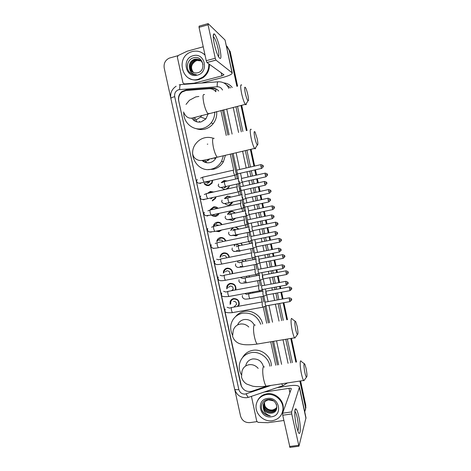 <?xml version="1.0" encoding="UTF-8"?>
<svg xmlns="http://www.w3.org/2000/svg" width="471" height="471" viewBox="0 0 471 471"><rect width="100%" height="100%" fill="white"/><g stroke="black" fill="none" stroke-linecap="round" stroke-linejoin="round"><path stroke-width="0.71" d="M252.739 292.073L252.827 292.98M249.1 275.759L249.477 277.048M245.197 259.45L246.033 261.093M240.94 243.177L242.5 245.108M241.017 250.596L239.374 251.302L236.413 250.855M235.959 227.016L238.862 229.1M238.573 234.358L236.042 235.912L232.68 235.241M227.522 214.482L227.617 214.234C228.235 212.81 229.289 211.921 230.772 211.556C232.474 211.255 233.922 211.762 235.111 213.069M235.718 218.155L232.703 220.487L228.959 219.545M224.361 198.538L227.416 196.066L231.22 197.025M232.656 201.941L232.521 202.324C231.897 203.755 230.843 204.65 229.359 205.02C227.776 205.309 226.404 204.885 225.232 203.743M221.229 182.607L224.061 180.54L227.14 180.982M229.454 185.715L229.089 186.981L227.352 188.959M230.142 304.431L230.119 301.781C230.678 300.051 231.844 298.985 233.616 298.59C237.567 298.62 239.421 300.616 239.191 304.578L238.35 306.291M226.728 288.829L226.845 286.509C227.428 284.831 228.582 283.795 230.307 283.401C234.317 283.43 236.165 285.461 235.859 289.488L235.712 289.948M223.342 273.133L223.566 271.19C224.172 269.565 225.315 268.564 226.993 268.176C230.66 268.076 232.556 269.889 232.674 273.616M219.998 257.378L220.293 255.818C220.923 254.258 222.047 253.292 223.666 252.909C226.804 252.674 228.706 254.134 229.377 257.29M216.707 241.576L217.013 240.393C217.667 238.903 218.774 237.979 220.334 237.608C222.977 237.302 224.814 238.414 225.845 240.958M223.154 246.786L221.582 247.104M213.463 225.744L213.746 224.914C214.411 223.507 215.494 222.618 216.996 222.265C219.162 221.935 220.858 222.718 222.082 224.62M221.753 229.983L219.044 231.697L215.871 231.214M211.344 209.201L210.478 209.377L213.64 206.881C215.341 206.569 216.813 207.04 218.055 208.3M219.074 213.392L218.962 213.663C218.285 215.088 217.202 215.977 215.7 216.336C214.117 216.631 212.715 216.224 211.503 215.117M207.458 193.393L210.284 191.462L213.657 192.015M215.995 196.831L215.518 198.432L212.35 200.94M205.591 176.531L208.335 175.901M212.639 180.275L212.05 183.178L208.989 185.503C206.934 185.857 205.285 185.162 204.049 183.425M215.889 91.739C214.064 89.596 211.767 88.583 209 88.713L186.416 90.361L182.159 91.963C179.274 94.341 178.15 97.409 178.792 101.165L240.811 384.695C242.736 390.129 246.457 392.308 251.985 391.213L266.351 386.326M211.879 158.927L211.797 158.468M277.419 365.019L272.362 341.522M268.364 322.953L264.814 306.474M263.86 302.035L262.641 296.377M261.558 291.366L261.299 290.142M260.339 285.691L259.203 280.404M258.126 275.405L257.772 273.769M256.813 269.306L255.753 264.39M254.676 259.397L254.234 257.343M253.274 252.868L252.297 248.341M251.22 243.348L250.69 240.875M249.724 236.389L248.829 232.244M247.758 227.252L245.356 216.112M244.278 211.108L241.876 199.934M240.793 194.923L238.385 183.719M237.302 178.692L231.932 153.758M227.911 135.083L222.53 110.079M215.983 88.913L215.877 91.086L214.588 90.45M275.77 365.278L270.713 341.799M266.71 323.241L263.254 307.186M262.117 301.923L260.987 296.677M259.91 291.673L259.739 290.866M258.597 285.585L257.549 280.716M256.471 275.718L256.212 274.499M255.07 269.206L254.099 264.714M253.027 259.721L252.674 258.09M251.532 252.78L250.643 248.67M249.571 243.678L249.13 241.635M247.981 236.312L247.181 232.586M246.103 227.593L245.568 225.114M244.42 219.792L243.707 216.46M242.63 211.461L242.006 208.576M240.858 203.236L240.222 200.299M239.144 195.282L238.432 191.997M237.278 186.64L236.73 184.09M235.647 179.062L234.852 175.371M233.687 169.978L230.278 154.147M226.257 135.483L220.875 110.497M224.549 189.589L221.24 187.429M230.719 230.437L232.439 227.752M234.67 245.091L234.181 245.338L234.576 244.467M242.695 266.651L240.116 266.374M245.909 281.976L243.772 281.799M239.256 304.272L238.756 304.331C238.968 300.822 237.331 299.061 233.851 299.038C232.285 299.391 231.261 300.327 230.766 301.858L230.719 303.901M233.793 299.05L233.875 298.549M230.107 283.972L230.796 283.336M226.675 268.806L226.828 268.276L226.675 268.806M227.646 268.388L227.77 268.093M223.595 253.48L223.837 252.88L223.595 253.48M225.426 241.04C224.514 238.821 222.901 237.843 220.581 238.114L217.661 240.575L217.449 241.258M217.608 222.677L217.949 222.165L217.608 222.677M231.067 211.779L231.285 211.479L231.067 211.779M299.868 381.051L305.379 406.838L305.579 406.073L305.396 409.988L305.579 406.073L300.221 380.998L305.579 406.073L305.785 405.313L305.602 409.217M237.59 86.14L230.142 51.28L229.671 50.844L237.237 86.228L229.671 50.844L227.034 46.323M241.323 105.363L246.704 130.544L241.323 105.363M250.725 149.342L254.311 166.133L250.725 149.342M255.111 169.878L256.236 175.153L255.111 169.878M257.019 178.809L257.896 182.907L257.019 178.809M258.691 186.646L259.727 191.497L258.691 186.646M260.51 195.141L261.47 199.639L260.51 195.141M262.265 203.36L263.212 207.793L262.265 203.36M263.99 211.432L265.032 216.319L263.99 211.432M265.827 220.039L266.686 224.043L265.827 220.039M267.463 227.681L268.588 232.951L267.463 227.681M269.383 236.666L270.148 240.251L269.383 236.666M270.925 243.884L272.132 249.542L270.925 243.884M272.927 253.251L273.604 256.412L272.927 253.251M274.375 260.045L275.665 266.08L274.375 260.045M276.459 269.795L277.048 272.532L276.459 269.795M277.819 276.165L279.191 282.571L277.819 276.165M279.986 286.291L280.481 288.599L279.986 286.291M281.258 292.244L282.706 299.014L281.258 292.244M283.501 302.747L287.127 319.703L283.501 302.747M291.119 338.402L296.177 362.058L291.119 338.402M241.682 105.274L247.063 130.455M251.078 149.26L254.664 166.051M255.465 169.795L256.595 175.077M257.378 178.733L258.249 182.83M259.05 186.563L260.086 191.42M260.863 195.065L261.823 199.563M262.624 203.284L263.566 207.717M264.343 211.355L265.391 216.242M266.186 219.963L267.039 223.972M267.816 227.605L268.947 232.88M269.736 236.595L270.501 240.181M271.278 243.813L272.491 249.471M273.28 253.18L273.957 256.342M274.734 259.974L276.024 266.009M276.818 269.724L277.401 272.462M278.178 276.1L279.544 282.506M280.339 286.227L280.834 288.535M281.611 292.179L283.059 298.95M283.86 302.682L287.481 319.644M291.478 338.343L296.53 361.999M300.58 380.945L305.785 405.313M218.721 91.009C216.913 88.913 214.646 87.924 211.926 88.053L186.192 89.937L182.071 91.451C179.145 93.8 178.003 96.861 178.639 100.629L241.505 386.667M184.997 90.597L212.474 88.371L216.795 89.29M226.439 45.781L229.2 50.409L236.878 86.323M170.72 97.727L164.214 68.048C163.572 63.402 165.286 60.088 169.342 58.092L177.867 55.713M256.907 421.639L249.854 422.622C245.12 422.811 242.023 420.621 240.551 416.058L234.776 389.729M305.379 406.838L305.544 408.74L304.731 411.86M240.964 105.451L246.345 130.626M250.366 149.431L253.951 166.216M254.752 169.96L255.877 175.236M256.66 178.892L257.537 182.989M258.332 186.722L259.374 191.573M260.151 195.224L261.111 199.716M261.905 203.437L262.853 207.87M263.63 211.508L264.678 216.395M265.467 220.11L266.327 224.119M267.104 227.752L268.229 233.027M269.023 236.742L269.789 240.322M270.566 243.954L271.773 249.612M272.568 253.321L273.245 256.483M274.022 260.116L275.311 266.144M276.1 269.865L276.689 272.597M277.466 276.236L278.832 282.635M279.627 286.356L280.121 288.67M280.899 292.308L282.347 299.079M283.142 302.812L286.768 319.768M290.766 338.461L295.817 362.111M278.614 364.831L273.557 341.328M269.553 322.747L265.944 305.962M265.114 302.123L263.831 296.147M262.741 291.09L262.424 289.624M285.656 281.364L261.794 285.815L260.392 280.174M259.303 275.105L258.973 273.139M282.123 264.837L258.255 269.43L256.948 264.154M255.853 259.074L255.447 256.695M254.528 252.939L253.492 248.099M252.397 243.007L251.82 240.334M250.984 236.454L249.465 229.395M248.947 227.004L247.858 221.923M247.428 219.922L246.003 213.316M245.473 210.855L244.278 205.297M243.86 203.342L242.536 197.196M241.988 194.658L240.693 188.63M240.281 186.722L239.056 181.035M238.497 178.421L237.096 171.915M260.905 166.487L263.201 166.086C262.665 166.08 264.484 165.609 260.91 164.62L260.905 166.487L261.552 168.412L237.431 173.899L233.127 153.475M229.106 134.794L223.725 109.784M208.818 63.873C209.03 69.531 206.928 74.012 202.506 77.315L198.267 79.275C182.636 84.144 175.135 58.033 190.52 52.163L192.262 51.551C197.166 50.379 201.429 51.58 205.044 55.154M209.365 64.268C209.577 69.908 207.481 74.371 203.072 77.662L198.85 79.611C195.388 80.47 192.127 80.017 189.065 78.257M197.59 72.787C206.787 70.738 203.019 55.119 193.97 57.692C187.299 58.881 185.038 68.754 190.137 72.828C191.962 74.271 194.017 74.865 196.313 74.612C192.215 74.277 189.937 71.992 189.472 67.759C190.796 71.769 193.475 73.452 197.502 72.811L197.59 72.787M193.163 55.719C204.962 51.998 209.371 72.452 197.373 75.124C185.645 78.734 181.229 58.498 193.163 55.719M200.328 60.27C198.632 59.193 196.849 58.881 194.982 59.334L193.769 59.764C188.7 61.872 188.247 69.702 192.615 72.145M203.072 64.562C201.723 60.359 198.95 58.563 194.747 59.169L193.534 59.599C190.302 61.418 188.948 64.138 189.472 67.759M200.764 60.618L195.918 59.976L194.711 60.4C189.895 62.413 189.189 69.714 193.11 72.41M200.658 60.529L195.683 59.811L194.476 60.241C189.595 62.278 188.953 69.708 192.986 72.346M201.07 60.9L196.613 60.453L195.406 60.877C190.784 62.82 189.907 69.714 193.493 72.575M196.843 60.612L195.642 61.036C190.949 64.403 190.278 68.266 193.628 72.628M203.69 53.906L205.003 54.983M189.36 72.039L191.22 73.582M214.258 43.827C213.063 37.91 212.927 34.601 213.846 33.894C215.129 33.247 218.373 41.265 219.939 48.801C221.617 57.974 221.135 60.612 218.491 56.72C216.89 53.553 215.477 49.249 214.258 43.827M218.42 56.591C219.115 55.902 218.997 53.264 218.067 48.684C216.742 42.967 215.329 39.099 213.816 37.085L213.245 36.756M194.594 83.555L193.958 83.208L184.332 83.932L182.96 82.867L177.361 57.185L178.144 55.537L187.099 51.233L203.236 46.782M201.464 83.037L223.731 77.197C229.259 75.654 232.097 74.235 232.25 72.94L215.965 60.117L206.963 62.537L223.99 74.824L221.865 75.89L194.193 83.173L194.859 83.538M232.25 72.94L225.038 40.011L208.111 23.597L208.064 24.798L199.039 27.347L199.109 26.14L207.958 23.638M206.963 62.537L206.233 60.688L215.253 58.257L208.064 24.798M215.253 58.257L215.965 60.117M206.233 60.688L199.039 27.347M272.285 420.721C263.483 422.24 254.552 413.355 256.189 404.76C257.36 399.108 260.834 395.699 266.61 394.533C275.064 392.991 283.948 401.198 282.924 409.652C281.994 415.811 278.449 419.502 272.285 420.721M257.484 400.856C259.374 396.941 262.524 394.592 266.945 393.803C275.37 392.266 284.231 400.444 283.206 408.875L282.376 412.378M271.361 413.185C280.569 412.466 277.036 397.871 268.052 399.479C261.434 400.026 259.109 409.04 264.16 413.461C265.962 414.986 267.999 415.746 270.289 415.758C266.15 414.71 263.831 412.025 263.33 407.698C264.608 411.536 267.251 413.373 271.267 413.197L271.267 413.197C266.115 412.985 263.495 410.247 263.395 404.983L263.842 403.376M267.457 398.472C279.238 396.276 283.401 415.599 271.431 416.8C259.727 418.902 255.559 399.779 267.457 398.472M264.16 402.799L263.937 403.782C264.037 409.022 266.651 411.742 271.773 411.948C273.992 411.63 275.564 410.488 276.495 408.516M264.078 402.94L263.801 404.083C263.901 409.328 266.515 412.054 271.649 412.26C274.64 411.713 276.359 410 276.807 407.115L276.359 404.159M273.669 400.927L268.576 399.855C265.609 400.55 263.837 402.358 263.254 405.284L263.33 407.698M264.537 402.263L264.478 402.599C264.578 407.809 267.175 410.518 272.273 410.718C274.204 410.465 275.67 409.517 276.683 407.886M264.437 402.393L264.343 402.893C264.443 408.11 267.045 410.824 272.15 411.024C274.151 410.753 275.647 409.764 276.642 408.045M276.777 407.356L275.405 408.769L276.777 407.391M275.405 408.769L272.668 409.988C269.2 410.341 266.568 408.934 264.767 405.778M261.929 410.094C263.625 413.585 266.415 415.475 270.289 415.758M245.273 93.07C246.233 97.261 247.145 99.84 248.011 100.806C248.717 100.965 248.664 98.981 247.852 94.865C247.128 91.609 246.362 89.213 245.544 87.677C244.42 86.24 244.331 88.042 245.273 93.07M246.374 103.473C246.309 104.544 246.062 104.945 245.638 104.668L245.326 104.356C244.066 102.49 242.83 98.845 241.599 93.435C240.328 86.77 240.363 83.979 241.717 85.074M191.744 118.133C194.123 121.4 197.261 122.654 201.158 121.895L205.874 118.945L208.117 113.858M199.633 121.765L200.458 122.036M196.807 121.848L194.67 117.544M199.851 122.119L199.374 121.294M192.156 118.71L192.003 118.109M214.723 112.039C214.77 116.107 213.569 119.734 211.126 122.919C208.841 125.751 205.998 127.606 202.589 128.477C193.24 131.068 183.378 122.778 183.755 112.722M186.027 104.397L189.407 100.282L195.73 96.92L198.874 96.461M216.666 111.55C217.066 116.06 215.912 120.093 213.198 123.649C210.949 126.44 208.141 128.271 204.773 129.131C201.829 129.831 198.945 129.66 196.124 128.624M203.136 120.853L203.107 120.529M194.782 121.006L193.546 117.832M254.811 137.809C255.694 141.7 256.536 144.091 257.337 144.968C258.079 145.097 258.026 142.99 257.178 138.651L255.064 132.027C253.916 130.608 253.834 132.534 254.811 137.809M255.688 147.541C255.606 148.63 255.353 149.03 254.917 148.742L254.611 148.43C253.457 146.722 252.315 143.361 251.19 138.344C249.86 131.332 249.895 128.359 251.29 129.431M202.018 160.446C204.343 162.501 207.005 163.219 210.001 162.607C212.439 161.995 214.34 160.593 215.7 158.397L216.195 157.444M207.046 162.778L206.428 162.265M205.962 161.818L204.591 160.081M208.241 160.599L207.593 159.451M223.413 155.76L221.517 161.435C219.18 165.474 215.818 168.047 211.426 169.148C197.796 172.987 186.704 154.288 196.095 143.343C198.338 140.523 201.182 138.674 204.614 137.803C207.481 137.126 210.307 137.267 213.104 138.227M225.415 155.289L223.454 161.647C221.146 165.633 217.82 168.171 213.487 169.26L208.37 169.531M207.788 144.132L207.269 144.167M204.65 162.154L203.348 160.293M295.641 329.388C296.277 332.243 296.865 333.951 297.413 334.516C298.225 334.363 298.131 331.602 297.124 326.232L295.694 321.563C294.54 320.439 294.522 323.047 295.641 329.388M295.617 337.018L294.846 338.09L294.593 337.825C293.827 336.688 293.039 334.292 292.238 330.648C290.689 323.601 290.654 316.642 292.114 318.843M254.228 325.061C252.032 320.91 248.659 319.073 244.108 319.55C240.969 320.209 238.803 322.005 237.614 324.949M232.397 334.84C230.655 331.284 230.237 327.639 231.137 323.901C232.88 318.072 236.742 314.498 242.718 313.174C251.343 312.385 257.36 316.082 260.781 324.266M235.565 316.618C237.826 313.827 240.752 312.085 244.343 311.396C252.303 309.788 261.075 315.794 262.6 323.954M304.814 372.408C305.402 375.075 305.944 376.659 306.444 377.165C307.251 376.912 307.139 373.98 306.097 368.369L304.784 364.042C303.648 363.029 303.654 365.82 304.814 372.408M304.602 379.708L303.86 380.733L303.624 380.48C302.924 379.443 302.199 377.224 301.452 373.821C299.868 366.621 299.774 359.008 301.234 361.257M263.477 366.891C261.976 361.31 258.373 358.661 252.668 358.949C248.947 359.738 246.651 361.958 245.78 365.614M241.317 374.633C239.403 371.172 238.809 367.568 239.533 363.824C241.093 357.683 245.008 353.945 251.29 352.614C259.615 351.042 268.741 357.677 269.895 366.208M242.642 357.436C244.891 353.544 248.276 351.178 252.797 350.33C261.835 348.564 271.537 356.712 271.349 365.979M204.856 183.396C205.962 184.72 207.34 185.233 209 184.932L211.691 182.895L212.221 180.369M206.904 183.319L207.799 183.29L209.412 182.077L209.742 180.935M233.616 169.972C233.31 170.119 233.316 171.014 233.634 172.663L234.611 175.289L234.964 175.159M212.88 192.186L210.543 192.009L208.5 193.163M210.79 198.856L212.833 197.526M237.207 186.628C236.907 186.81 236.913 187.729 237.237 189.377L238.185 191.927L238.532 191.803M240.298 186.722L240.334 188.712L241.246 190.502M212.362 200.358L215.147 198.156L215.541 196.925M217.531 208.412L213.899 207.417L211.108 209.624M212.227 214.864L215.712 215.742L218.526 213.51M240.84 203.231L240.787 203.231C240.493 203.46 240.51 204.396 240.828 206.045L241.747 208.518L242.094 208.394M243.878 203.342L243.919 205.38L244.808 207.116M213.916 209.195L213.457 209.248M221.641 224.714C220.552 223.142 219.086 222.495 217.249 222.783L214.234 225.503M216.99 230.978L219.056 231.09L220.893 230.166M218.974 225.273L216.377 224.832M244.437 219.798L244.414 222.671L245.297 225.067L245.644 224.95M271.467 214.964L247.446 219.922L247.499 222L248.364 223.69M222.971 241.541C222.347 240.41 221.417 239.933 220.175 240.098L219.292 240.475M248.023 236.312L247.981 239.244L248.841 241.576L249.188 241.458M275.029 231.638L251.002 236.454L251.067 238.573L251.908 240.216M275.217 233.657L277.466 233.068C276.936 233.08 278.75 232.645 275.217 231.597L275.217 233.657L275.788 235.365L251.679 240.263L248.871 241.605M228.947 257.372C228.411 254.528 226.734 253.204 223.913 253.404C222.483 253.734 221.488 254.593 220.94 255.971L220.705 256.995M226.557 257.849C226.227 256.142 225.215 255.347 223.525 255.465L222.271 256.142M251.602 252.786L251.549 255.777L252.379 258.043L252.721 257.925M278.579 248.258L254.552 252.939L254.623 255.105L255.382 256.801M232.197 273.71C232.256 270.295 230.602 268.605 227.234 268.653C225.756 268.994 224.749 269.883 224.214 271.314L224.002 272.691M229.76 274.181L229.789 274.098C230.007 271.914 229.036 270.813 226.863 270.79L225.326 271.814M255.17 269.212L255.099 272.267L255.906 274.463L256.242 274.352M258.09 269.377L258.173 271.59L258.915 273.227M235.106 290.059L235.435 289.229C235.712 285.679 234.081 283.889 230.549 283.866C229.024 284.213 228.005 285.126 227.493 286.609L227.346 288.334M235.677 289.029L235.971 288.982M232.285 290.583L233.133 289.329C233.31 287.18 232.327 286.097 230.189 286.08L228.453 287.457M258.726 285.591L258.644 288.705L259.421 290.837L259.757 290.731M261.617 285.773L261.711 288.028L262.488 289.53M229.913 283.495L229.801 284.084M262.276 301.929L262.176 305.102L262.93 307.174L263.26 307.068M289.176 297.849L265.138 302.123L265.238 304.425L265.997 305.885M233.021 298.744L232.974 299.191M237.36 306.468L239.321 303.76M234.693 306.25L236.466 304.519C236.601 302.411 235.618 301.346 233.51 301.322M226.786 181.064L224.243 180.817L221.688 182.601M221.982 187.805C223.095 189.042 224.455 189.513 226.062 189.224L228.953 186.852L229.289 185.757M224.22 187.646L224.95 187.593L226.592 186.357M238.503 178.291C238.208 178.45 238.22 179.333 238.538 180.941L239.468 183.472L239.798 183.36M241.523 178.374L241.558 180.293L242.447 182.077M230.978 197.078L227.605 196.33L224.826 198.468M228.17 203.201L229.194 202.795M242.029 194.529L242.047 197.243L242.948 199.704L243.277 199.586M245.02 194.629L245.061 196.59L245.933 198.32M229.418 204.714L232.462 201.988M234.917 213.11C233.81 211.968 232.491 211.532 230.955 211.809L227.976 214.364M229.406 219.409L232.762 220.169L235.465 218.208M231.661 213.681L230.366 213.728M245.544 210.725L245.544 213.498L246.421 215.889L246.745 215.771M271.979 205.921L248.505 210.843L248.558 212.845L249.406 214.529L250.448 219.392M233.345 227.564L231.155 230.272M233.098 235.053L236.101 235.582L238.191 234.44M236.03 229.689L233.952 229.183L233.204 229.477M249.053 226.881L249.035 229.713L249.883 232.032L250.207 231.92M275.458 222.224L251.979 227.01L252.044 229.053L252.868 230.69L254.004 235.936M238.697 229.136L235.294 227.157M235.053 244.372L234.387 246.168M236.748 250.596L239.509 250.943M239.839 245.644L237.302 244.655L236.112 245.273M252.544 242.989L252.515 245.88L253.333 248.129L253.657 248.023M278.932 238.479L255.447 243.13L255.517 245.22L256.324 246.81M242.341 245.138L240.71 243.224M237.826 260.905L237.672 262.029M239.627 260.551L239.115 261.087M256.03 259.056L255.983 262.006L256.783 264.19L257.101 264.084M282.394 254.693L258.903 259.209L258.985 261.346L259.768 262.889M245.88 261.122L245.032 259.486M243.478 261.593L241.77 260.127M240.987 277.307L241.017 277.837M259.503 275.082L259.444 278.084L260.216 280.21L260.534 280.11M285.844 270.86L262.347 275.247L262.441 277.425L263.207 278.926M249.318 277.078L248.953 275.788M246.981 277.525L246.345 276.283M262.971 291.066L262.9 294.122L263.648 296.188L263.954 296.088M289.282 286.98L265.785 291.243L265.891 293.462L266.633 294.923M289.482 289.129L291.626 288.405C291.113 288.423 292.88 288.017 289.453 286.945L289.977 290.648L266.427 294.958L263.672 296.218M252.644 293.009L252.58 292.102M250.36 293.433L250.207 292.544M296.271 425.578C294.569 417.877 294.287 408.587 295.694 408.804C296.665 409.04 297.701 411.642 298.82 416.623C301.04 426.473 300.639 437.641 298.137 431.86L296.271 425.578M297.796 431.036C298.773 429.281 298.59 424.824 297.248 417.677C296.571 414.592 295.894 412.608 295.205 411.713L294.822 411.43M283.872 420.491L267.928 422.705L258.108 422.375L256.76 421.251L251.455 396.482M277.201 387.627L289.953 385.714C295.511 385.001 298.673 385.461 299.438 387.091L291.59 411.919L291.732 413.956L282.735 415.222L282.618 413.185L291.337 388.699C291.155 388.292 290.366 388.181 288.976 388.351L264.048 392.078M299.438 387.091L305.997 417.777L298.955 446.161L291.732 413.956M289.959 447.385L282.735 415.222M231.314 300.681L231.155 299.933M228.011 285.526L227.846 284.761M224.702 270.33L224.532 269.553M221.382 255.099L221.205 254.305M218.049 239.827L217.873 239.021M222.512 90.032C221.388 87.8 219.61 86.711 217.178 86.764L178.762 89.673C175.624 90.85 174.27 93.176 174.694 96.643L238.844 389.558C239.869 392.732 242.017 394.233 245.291 394.08L271.055 385.408M176.148 86.222C171.774 89.172 170.013 93.252 170.861 98.468C170.902 97.939 172.18 97.332 174.694 96.643M170.861 98.468L234.593 389.005C236.519 395.034 240.575 397.93 246.757 397.701L248.853 397.218M283.589 385.466L248.488 397.341C247.758 396.923 246.992 395.764 246.198 393.856M223.843 82.914C227.275 83.232 230.084 84.762 232.268 87.512M237.514 106.322L242.895 131.462M246.91 150.237L250.501 167.005M251.302 170.743L252.427 176.013M253.21 179.663L254.087 183.755M254.882 187.487L255.918 192.333M256.701 195.971L257.661 200.463M258.455 204.179L259.403 208.606M260.18 212.238L261.228 217.119M262.017 220.834L262.877 224.838M263.654 228.464L264.779 233.734M265.573 237.437L266.339 241.022M267.116 244.643L268.323 250.295M269.118 254.004L269.795 257.16M270.572 260.787L271.861 266.81M272.656 270.525L273.239 273.251M274.016 276.883L275.388 283.277M276.183 286.998L276.671 289.3M277.454 292.938L278.897 299.703M279.697 303.43L283.324 320.362M287.316 339.032L292.373 362.658M229.2 50.409L229.671 50.844M217.178 86.764C217.107 83.279 217.461 81.618 218.238 81.783C223.13 81.671 226.681 83.867 228.894 88.383M230.672 87.924L226.498 84.845M179.704 89.514C179.634 86.069 180.087 84.421 181.052 84.568L217.838 81.813M179.186 84.886L180.534 84.621M233.198 107.406L238.579 132.504M242.6 151.256L246.186 167.988M246.987 171.727L248.117 176.984M248.894 180.629L249.771 184.714M250.572 188.441L251.608 193.281M252.385 196.913L253.351 201.394M254.146 205.109L255.094 209.53M255.871 213.157L256.913 218.026M257.708 221.735L258.567 225.733M259.344 229.353L260.469 234.611M261.264 238.314L262.029 241.888M262.806 245.509L264.013 251.149M264.808 254.852L265.485 258.002M266.262 261.623L267.552 267.64M268.346 271.343L268.929 274.075M269.706 277.696L271.078 284.084M271.873 287.793L272.368 290.095M273.145 293.727L274.593 300.48M275.388 304.201L279.015 321.11M283.012 339.75L288.069 363.335M290.813 362.9L285.762 339.291M281.764 320.633L278.137 303.707M277.342 299.986L275.894 293.227M275.117 289.588L274.622 287.286M273.828 283.571L272.456 277.178M271.679 273.551L271.096 270.819M270.301 267.11L269.012 261.087M268.235 257.466L267.557 254.311M266.769 250.601L265.556 244.961M264.779 241.335L264.013 237.755M263.218 234.052L262.094 228.788M261.317 225.162L260.463 221.158M259.668 217.449L258.62 212.568M257.843 208.941L256.895 204.514M256.1 200.799L255.141 196.313M254.358 192.674L253.321 187.829M252.527 184.102L251.649 180.016M250.866 176.366L249.742 171.097M248.941 167.358L245.35 150.608M241.335 131.839L235.953 106.711M281.611 364.36L276.548 340.827M272.55 322.229L268.923 305.361M268.129 301.646L266.68 294.911M266.351 293.38L265.409 288.994M264.614 285.291L263.242 278.914M262.9 277.337L261.882 272.579M261.087 268.882L259.798 262.883M259.444 261.258L258.344 256.124M257.549 252.432L256.342 246.804M255.983 245.132L254.799 239.627M252.091 227.04L251.243 223.083M248.617 210.89L247.675 206.498M246.881 202.795L245.921 198.344M245.138 194.694L244.102 189.872M243.301 186.157L242.435 182.112M264.996 173.181L241.641 178.444L240.516 173.198M239.715 169.472L236.13 152.775M232.109 134.07L226.722 109.031M287.516 382.917L282.947 385.684L281.564 383.818M234.593 389.005C234.899 389.705 236.318 389.888 238.844 389.558M186.822 90.244L186.192 89.937M212.474 88.371L211.926 88.053M232.009 72.605L225.038 40.011M221.865 75.89L221.199 72.781M184.332 83.932L184.997 84.274M204.532 94.671C202.807 93.694 202.559 96.496 203.79 103.084C205.038 108.412 206.433 111.963 207.976 113.735L209.295 113.405M195.777 120.087L200.634 117.038L201.771 115.389M214.158 138.409C212.368 137.45 212.115 140.435 213.387 147.364C214.535 152.304 215.818 155.589 217.237 157.208L218.573 156.896M204.932 162.124L210.025 158.886M248.776 327.015C246.339 324.59 243.478 323.612 240.186 324.077C236.53 324.884 234.199 327.08 233.186 330.671L232.58 336.282C234.534 342.441 239.792 343.848 241.499 344.16C243.307 344.69 248.188 345.331 257.137 344.06L258.344 343.859M255.182 325.237C253.38 323.124 252.927 330.083 254.493 337.024C255.306 340.621 256.183 342.97 257.137 344.06L294.593 337.825M258.179 368.387C255.712 365.508 252.668 364.283 249.035 364.719C245.203 365.52 242.836 367.81 241.941 371.578L241.517 377.159C242.377 380.126 244.09 382.423 246.663 384.042L252.744 386.202C256.783 386.868 261.258 386.85 266.15 386.149L267.298 385.979M264.343 367.086C262.547 364.925 262.123 372.52 263.725 379.62C264.478 382.976 265.285 385.154 266.15 386.149L303.624 380.48M233.451 170.149L203.272 177.061C202.713 176.825 202.612 177.691 202.966 179.657L204.037 182.23L204.449 182.136M200.075 183.566L201.394 182.801M263.201 166.086C262.541 166.463 264.873 165.686 261.552 168.412L261.741 168.371M264.496 183.349L266.78 182.901C266.245 182.901 268.064 182.436 264.502 181.441L264.496 183.349L265.314 185.18M237.054 186.799L206.881 193.522C206.316 193.298 206.216 194.182 206.569 196.183L207.605 198.68L208.017 198.591M203.631 199.828L204.761 199.251M268.081 200.163L270.354 199.669C269.818 199.675 271.637 199.221 268.081 198.209L268.081 200.163L268.876 201.941M240.646 203.401L210.478 209.942C209.907 209.719 209.807 210.625 210.166 212.662L211.167 215.088L211.579 215M207.175 216.048L208.076 215.653M271.655 216.931L273.91 216.389C273.38 216.395 275.199 215.953 271.655 214.929L271.655 216.931L272.432 218.656M244.225 219.957L214.064 226.31C213.493 226.098 213.387 227.028 213.752 229.1L214.723 231.455L215.129 231.367M210.708 232.221L211.314 232.015M212.668 248.176L214.405 248.311M247.799 236.46L217.637 242.636C217.06 242.43 216.96 243.377 217.331 245.491L218.267 247.775L218.668 247.693M277.466 233.068C276.807 233.469 279.144 232.698 275.788 235.365L275.977 235.329M278.773 250.331L281.004 249.695C280.481 249.712 282.294 249.283 278.767 248.223L278.773 250.331L279.509 251.956M251.361 252.921L221.205 258.909C220.628 258.714 220.522 259.692 220.893 261.835L221.8 264.054L222.2 263.978M218.832 259.827L216.607 259.221M282.317 266.963L284.537 266.28C284.007 266.286 285.826 265.885 282.306 264.802L282.317 266.963L283.036 268.535M254.917 269.33L224.761 275.141C224.178 274.958 224.072 275.953 224.449 278.137L225.326 280.298L225.727 280.221M222.394 275.941L220.116 275.282M285.856 283.548L288.058 282.818C287.534 282.83 289.347 282.429 285.838 281.328L285.856 283.548L286.551 285.079M258.455 285.697L228.305 291.325C227.723 291.155 227.617 292.173 227.999 294.399L228.847 296.489L229.236 296.418M225.956 292.026L223.613 291.296M289.377 300.086L291.573 299.309C291.049 299.326 292.856 298.932 289.353 297.813L289.377 300.086L290.059 301.57M261.994 302.017L231.838 307.469C231.255 307.304 231.149 308.352 231.538 310.613L232.356 312.644L232.739 312.579M229.518 308.087L227.104 307.269M265.179 174.982L267.404 174.57C266.886 174.576 268.653 174.099 265.173 173.14L265.179 174.982L265.974 176.802M238.35 178.45L224.826 181.506C224.343 181.276 224.278 182.13 224.632 184.067L225.609 186.581L225.95 186.498M221.464 187.841L222.659 187.199M245.709 198.368L269.277 193.228C272.421 190.938 270.319 191.185 270.896 190.967L270.896 190.967C270.378 190.973 272.144 190.508 268.67 189.536L268.676 191.426L269.459 193.192M270.872 190.967L268.676 191.426M241.858 194.688L228.341 197.661C227.846 197.437 227.781 198.315 228.141 200.287L229.089 202.724L229.43 202.648M224.926 203.802L225.927 203.337M272.167 207.823L274.375 207.317C273.857 207.317 275.623 206.875 272.161 205.886L272.167 207.823L272.927 209.536M245.356 210.878L231.838 213.769C231.343 213.551 231.279 214.452 231.644 216.46L232.556 218.827L232.898 218.75M228.376 219.721L229.136 219.427M252.65 230.731L276.212 225.874C279.48 223.254 277.201 224.008 277.843 223.625L277.843 223.625C277.325 223.625 279.091 223.189 275.635 222.188L275.653 224.172L276.389 225.839M277.825 223.637L275.653 224.172M248.847 227.022L235.329 229.836C234.829 229.624 234.764 230.543 235.135 232.586L236.018 234.888L236.36 234.817M231.814 235.6L232.256 235.465M279.12 240.475L281.299 239.886C280.787 239.892 282.553 239.462 279.103 238.444L279.12 240.475L279.845 242.094M233.74 251.273L235.206 251.443M252.326 243.124L238.809 245.856C238.308 245.656 238.244 246.592 238.614 248.67L239.474 250.908L239.81 250.837M282.588 256.742L284.755 256.1C284.237 256.112 286.003 255.694 282.565 254.658L282.588 256.742L283.289 258.308M255.8 259.18L242.277 261.829C241.776 261.64 241.711 262.6 242.088 264.714L242.918 266.886L243.254 266.822M239.827 262.759L237.561 262.106M286.038 272.956L288.193 272.273C287.681 272.291 289.447 271.879 286.015 270.825L286.038 272.956L286.721 274.487M259.256 275.188L245.738 277.76C245.232 277.584 245.173 278.567 245.55 280.716L246.357 282.824L246.686 282.765M243.289 278.573L240.981 277.866M262.712 291.155L249.188 293.651C248.682 293.48 248.623 294.487 249.006 296.671L249.783 298.726L250.113 298.661M248.865 293.71L246.745 294.346L244.732 293.557M291.626 288.405C290.984 288.817 293.274 288.064 289.977 290.648L290.148 290.619M305.973 418.413L299.391 387.645M289.482 446.484L298.473 445.325M289.924 392.767L288.976 388.351M282.618 413.185L291.59 411.919M213.746 224.914L214.635 224.638M217.013 240.393L217.938 240.004M220.293 255.818L221.252 255.306M223.566 271.19L224.573 270.537M226.845 286.509L227.911 285.679M230.119 301.781L231.29 300.716M232.698 299.444L233.64 298.585M227.617 214.234L228.082 214.111M230.896 229.813L231.373 229.63M305.956 407.203L305.544 408.74M182.56 91.68L182.071 91.451M202.506 77.315L203.072 77.662M213.239 36.444L213.846 33.894M213.816 37.085L213.269 37.238M206.928 62.508L215.93 60.082M263.254 405.284L263.395 404.983M263.801 404.083L263.937 403.782M264.343 402.893L264.478 402.599M282.924 409.652L283.206 408.875M248.011 100.806L245.638 104.668M183.56 111.992C185.433 116.614 188.276 118.645 192.091 118.097L245.326 104.356M211.126 122.919L213.198 123.649M205.874 118.945L200.634 117.038L201.5 115.472M257.337 144.968L254.917 148.742M192.833 154.417C193.493 157.29 195.412 159.233 198.597 160.246C201.718 161.159 206.457 159.64 217.237 157.208L254.611 148.43M221.517 161.435L223.454 161.647M215.7 158.397L213.369 158.103M297.413 334.516L294.846 338.09M295.04 321.11L292.385 319.267M306.444 377.165L303.86 380.733M304.178 363.606L301.487 361.657M197.272 179.486C196.572 180.776 196.372 181.482 196.684 181.612C197.838 183.225 197.743 183.778 204.037 182.23L234.611 175.289M211.691 182.895L212.203 182.878M209.412 182.077L204.402 182.218M202.854 177.161L200.569 178.132M237.455 173.917L234.646 175.318M260.716 164.667L236.831 170.131M200.764 195.871C200.134 197.161 199.963 197.844 200.252 197.926C200.946 199.227 201.135 200.204 207.605 198.68L238.185 191.927M266.78 182.901C266.127 183.272 268.452 182.524 265.126 185.221L241.011 190.555M215.147 198.156L215.671 198.085M206.463 193.622L204.249 194.529M241.028 190.578L238.214 191.956M264.313 181.482L240.428 186.799M204.255 212.197L203.813 214.193L205.597 215.718L211.167 215.088L241.747 208.518M270.354 199.669C269.695 200.045 272.026 199.31 268.688 201.982L244.573 207.169M210.066 210.037L207.905 210.89M244.596 207.187L241.776 208.553M267.893 198.25L244.013 203.419M207.746 228.464L207.358 230.425L209.218 231.985L214.723 231.455L245.297 225.067M273.91 216.389C273.262 216.778 275.588 216.03 272.244 218.697L248.129 223.737M213.651 226.404L211.55 227.21M248.152 223.76L245.332 225.103M211.238 244.685L210.902 246.61L212.745 248.193C212.851 248.505 214.688 248.364 218.267 247.775L248.841 241.576M217.231 242.724L215.176 243.483M214.723 260.852L214.435 262.747C215.459 263.937 215.011 265.297 221.8 264.054L252.379 258.043M281.004 249.695C280.351 250.101 282.688 249.347 279.327 251.991L255.217 256.742L252.409 258.073M220.799 258.997L218.785 259.715M218.208 276.972L217.955 278.85C218.797 279.939 218.662 281.475 225.326 280.298L255.906 274.463M284.537 266.28C283.883 266.692 286.215 265.944 282.853 268.576L258.744 273.18M224.361 275.223L222.383 275.9M258.767 273.198L255.93 274.493M221.688 293.039L221.464 294.905C221.217 296.436 223.678 296.965 228.847 296.489L259.421 290.837M288.058 282.818C287.404 283.218 289.742 282.5 286.368 285.108L262.265 289.571M235.435 289.229L236 288.752M233.133 289.329L231.438 290.742M227.911 291.408L225.962 292.044M262.288 289.594L259.45 290.866M234.464 306.468L234.864 306.921M225.156 309.058L224.967 310.919C224.749 312.45 227.21 313.027 232.356 312.644L262.93 307.174M291.573 299.309C290.919 299.721 293.25 298.991 289.877 301.605L265.774 305.926M236.466 304.519L233.804 307.11M231.455 307.545L229.524 308.146M265.797 305.944L262.959 307.204M222.041 182.56L224.479 181.588M239.468 183.472L225.609 186.581C220.946 187.57 220.781 187.54 219.904 187.417L218.191 185.945L218.597 184.031M267.404 174.57C266.769 174.935 269.035 174.188 265.797 176.843L242.229 182.124M242.247 182.147L239.504 183.502M225.615 198.65L227.993 197.738M242.948 199.704L229.089 202.724C224.496 203.643 224.22 203.59 223.307 203.419L221.664 201.947L222.006 200.104M245.732 198.391L242.977 199.733M268.494 189.572L245.144 194.7M229.177 214.705L231.496 213.846M246.421 215.889L232.556 218.827C226.263 219.757 227.305 220.21 225.126 217.914L225.421 216.124M274.375 207.317C273.728 207.699 276.012 206.934 272.75 209.571L249.188 214.576M249.206 214.593L246.451 215.912M232.721 230.713L234.988 229.907M249.883 232.032L236.018 234.888C229.766 235.741 230.719 236.13 228.582 233.834L228.829 232.091M252.668 230.755L249.913 232.056M236.248 246.686L238.467 245.927M253.333 248.129L239.474 250.908C233.11 251.708 234.016 251.956 232.032 249.712L232.238 248.005M281.299 239.886C280.663 240.275 282.941 239.527 279.668 242.129L256.106 246.851M256.124 246.875L253.363 248.158M239.763 262.618L241.941 261.9M256.783 264.19L242.918 266.886C237.025 267.64 237.249 267.769 235.465 265.556L235.641 263.872M284.755 256.1C284.113 256.489 286.392 255.765 283.112 258.344L259.556 262.93M259.574 262.948L256.807 264.219M243.26 278.502L245.409 277.825M260.216 280.21L246.357 282.824C240.34 283.501 240.646 283.577 238.897 281.352L239.044 279.686M288.193 272.273C287.616 272.526 289.73 272.279 286.551 274.516L262.995 278.962M263.012 278.985L260.245 280.239M263.648 296.188L249.783 298.726C245.473 299.097 244.455 299.927 242.318 297.107L242.435 295.452M294.846 411.112L295.694 408.804M295.205 411.713L294.805 411.766M289.806 447.403L298.791 446.243"/></g></svg>
